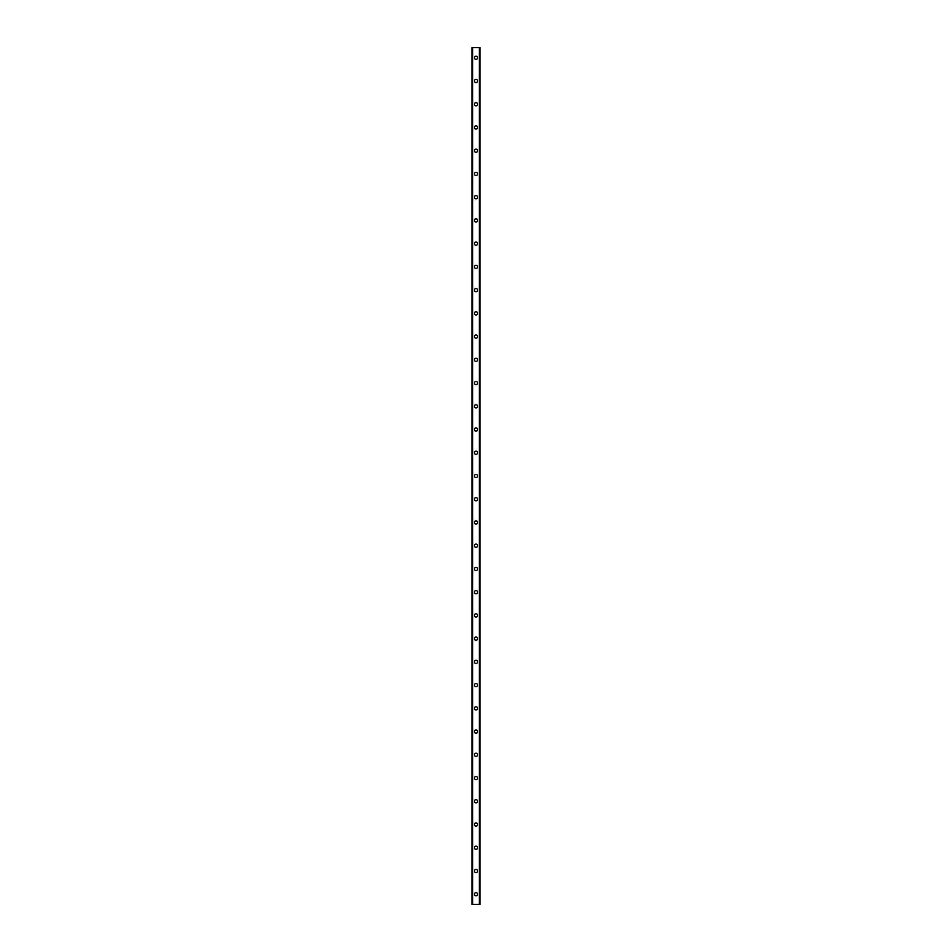 <?xml version="1.0" encoding="UTF-8"?>
<svg xmlns="http://www.w3.org/2000/svg" width="952" height="952" viewBox="0 0 952 952"><rect width="100%" height="100%" fill="white"/><g stroke="black" fill="none" stroke-linecap="round" stroke-linejoin="round"><path stroke-width="1.43" d="M474.405 894.237A1.595 1.595 0 0 1 476 892.643A1.595 1.595 0 0 1 477.595 894.237A1.595 1.595 0 0 1 476 895.832A1.595 1.595 0 0 1 474.405 894.237M474.405 870.997A1.595 1.595 0 0 1 476 869.402A1.595 1.595 0 0 1 477.595 870.997A1.595 1.595 0 0 1 476 872.591A1.595 1.595 0 0 1 474.405 870.997M474.405 847.768A1.595 1.595 0 0 1 476 846.161A1.595 1.595 0 0 1 477.595 847.768A1.595 1.595 0 0 1 476 849.362A1.595 1.595 0 0 1 474.405 847.768M474.405 824.527A1.595 1.595 0 0 1 476 822.933A1.595 1.595 0 0 1 477.595 824.527A1.595 1.595 0 0 1 476 826.122A1.595 1.595 0 0 1 474.405 824.527M474.405 801.298A1.595 1.595 0 0 1 476 799.692A1.595 1.595 0 0 1 477.595 801.298A1.595 1.595 0 0 1 476 802.893A1.595 1.595 0 0 1 474.405 801.298M474.405 778.058A1.595 1.595 0 0 1 476 776.463A1.595 1.595 0 0 1 477.595 778.058A1.595 1.595 0 0 1 476 779.652A1.595 1.595 0 0 1 474.405 778.058M474.405 754.829A1.595 1.595 0 0 1 476 753.222A1.595 1.595 0 0 1 477.595 754.829A1.595 1.595 0 0 1 476 756.423A1.595 1.595 0 0 1 474.405 754.829M474.405 731.588A1.595 1.595 0 0 1 476 729.994A1.595 1.595 0 0 1 477.595 731.588A1.595 1.595 0 0 1 476 733.183A1.595 1.595 0 0 1 474.405 731.588M474.405 708.347A1.595 1.595 0 0 1 476 706.753A1.595 1.595 0 0 1 477.595 708.347A1.595 1.595 0 0 1 476 709.954A1.595 1.595 0 0 1 474.405 708.347M474.405 685.119A1.595 1.595 0 0 1 476 683.524A1.595 1.595 0 0 1 477.595 685.119A1.595 1.595 0 0 1 476 686.713A1.595 1.595 0 0 1 474.405 685.119M474.405 661.878A1.595 1.595 0 0 1 476 660.283A1.595 1.595 0 0 1 477.595 661.878A1.595 1.595 0 0 1 476 663.484A1.595 1.595 0 0 1 474.405 661.878M474.405 638.649A1.595 1.595 0 0 1 476 637.055A1.595 1.595 0 0 1 477.595 638.649A1.595 1.595 0 0 1 476 640.244A1.595 1.595 0 0 1 474.405 638.649M474.405 615.408A1.595 1.595 0 0 1 476 613.814A1.595 1.595 0 0 1 477.595 615.408A1.595 1.595 0 0 1 476 617.003A1.595 1.595 0 0 1 474.405 615.408M474.405 592.18A1.595 1.595 0 0 1 476 590.573A1.595 1.595 0 0 1 477.595 592.18A1.595 1.595 0 0 1 476 593.774A1.595 1.595 0 0 1 474.405 592.18M474.405 568.939A1.595 1.595 0 0 1 476 567.344A1.595 1.595 0 0 1 477.595 568.939A1.595 1.595 0 0 1 476 570.534A1.595 1.595 0 0 1 474.405 568.939M474.405 545.71A1.595 1.595 0 0 1 476 544.104A1.595 1.595 0 0 1 477.595 545.71A1.595 1.595 0 0 1 476 547.305A1.595 1.595 0 0 1 474.405 545.71M474.405 522.47A1.595 1.595 0 0 1 476 520.875A1.595 1.595 0 0 1 477.595 522.47A1.595 1.595 0 0 1 476 524.064A1.595 1.595 0 0 1 474.405 522.47M474.405 499.241A1.595 1.595 0 0 1 476 497.634A1.595 1.595 0 0 1 477.595 499.241A1.595 1.595 0 0 1 476 500.835A1.595 1.595 0 0 1 474.405 499.241M474.405 476A1.595 1.595 0 0 1 476 474.405A1.595 1.595 0 0 1 477.595 476A1.595 1.595 0 0 1 476 477.595A1.595 1.595 0 0 1 474.405 476M474.405 452.759A1.595 1.595 0 0 1 476 451.165A1.595 1.595 0 0 1 477.595 452.759A1.595 1.595 0 0 1 476 454.366A1.595 1.595 0 0 1 474.405 452.759M474.405 429.53A1.595 1.595 0 0 1 476 427.936A1.595 1.595 0 0 1 477.595 429.53A1.595 1.595 0 0 1 476 431.125A1.595 1.595 0 0 1 474.405 429.53M474.405 406.29A1.595 1.595 0 0 1 476 404.695A1.595 1.595 0 0 1 477.595 406.29A1.595 1.595 0 0 1 476 407.896A1.595 1.595 0 0 1 474.405 406.29M474.405 383.061A1.595 1.595 0 0 1 476 381.466A1.595 1.595 0 0 1 477.595 383.061A1.595 1.595 0 0 1 476 384.656A1.595 1.595 0 0 1 474.405 383.061M474.405 359.82A1.595 1.595 0 0 1 476 358.226A1.595 1.595 0 0 1 477.595 359.82A1.595 1.595 0 0 1 476 361.427A1.595 1.595 0 0 1 474.405 359.82M474.405 336.591A1.595 1.595 0 0 1 476 334.997A1.595 1.595 0 0 1 477.595 336.591A1.595 1.595 0 0 1 476 338.186A1.595 1.595 0 0 1 474.405 336.591M474.405 313.351A1.595 1.595 0 0 1 476 311.756A1.595 1.595 0 0 1 477.595 313.351A1.595 1.595 0 0 1 476 314.945A1.595 1.595 0 0 1 474.405 313.351M474.405 290.122A1.595 1.595 0 0 1 476 288.515A1.595 1.595 0 0 1 477.595 290.122A1.595 1.595 0 0 1 476 291.717A1.595 1.595 0 0 1 474.405 290.122M474.405 266.881A1.595 1.595 0 0 1 476 265.287A1.595 1.595 0 0 1 477.595 266.881A1.595 1.595 0 0 1 476 268.476A1.595 1.595 0 0 1 474.405 266.881M474.405 243.652A1.595 1.595 0 0 1 476 242.046A1.595 1.595 0 0 1 477.595 243.652A1.595 1.595 0 0 1 476 245.247A1.595 1.595 0 0 1 474.405 243.652M474.405 220.412A1.595 1.595 0 0 1 476 218.817A1.595 1.595 0 0 1 477.595 220.412A1.595 1.595 0 0 1 476 222.006A1.595 1.595 0 0 1 474.405 220.412M474.405 197.171A1.595 1.595 0 0 1 476 195.576A1.595 1.595 0 0 1 477.595 197.171A1.595 1.595 0 0 1 476 198.778A1.595 1.595 0 0 1 474.405 197.171M474.405 173.942A1.595 1.595 0 0 1 476 172.348A1.595 1.595 0 0 1 477.595 173.942A1.595 1.595 0 0 1 476 175.537A1.595 1.595 0 0 1 474.405 173.942M474.405 150.702A1.595 1.595 0 0 1 476 149.107A1.595 1.595 0 0 1 477.595 150.702A1.595 1.595 0 0 1 476 152.308A1.595 1.595 0 0 1 474.405 150.702M474.405 127.473A1.595 1.595 0 0 1 476 125.878A1.595 1.595 0 0 1 477.595 127.473A1.595 1.595 0 0 1 476 129.067A1.595 1.595 0 0 1 474.405 127.473M474.405 104.232A1.595 1.595 0 0 1 476 102.637A1.595 1.595 0 0 1 477.595 104.232A1.595 1.595 0 0 1 476 105.839A1.595 1.595 0 0 1 474.405 104.232M474.405 81.003A1.595 1.595 0 0 1 476 79.409A1.595 1.595 0 0 1 477.595 81.003A1.595 1.595 0 0 1 476 82.598A1.595 1.595 0 0 1 474.405 81.003M474.405 57.763A1.595 1.595 0 0 1 476 56.168A1.595 1.595 0 0 1 477.595 57.763A1.595 1.595 0 0 1 476 59.357A1.595 1.595 0 0 1 474.405 57.763M480.01 47.6L471.93 47.6L471.93 904.4L480.07 904.4L480.07 47.6L480.01 904.4M479.439 904.4L479.463 47.6L479.439 904.4M472.537 904.4L472.537 47.6L472.561 904.4M471.99 47.6L471.99 904.4M472.692 47.6L472.692 904.4M479.308 47.6L479.308 904.4M471.93 47.6L471.93 904.4M480.07 47.6L480.07 904.4"/></g></svg>
